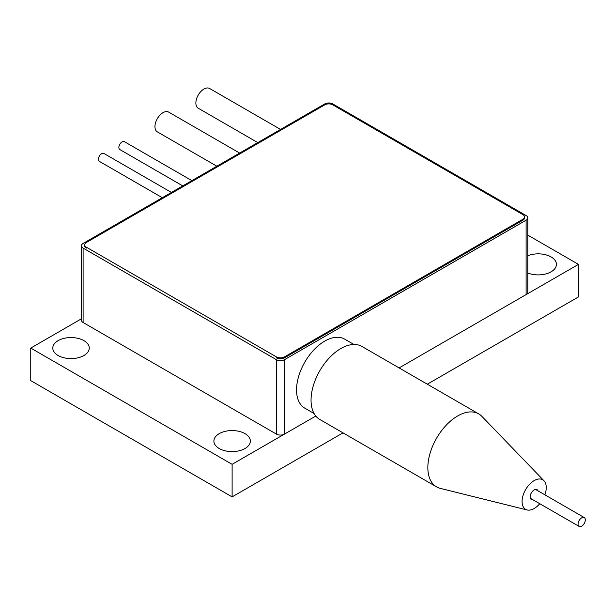 <?xml version="1.0" encoding="UTF-8"?>
<svg xmlns="http://www.w3.org/2000/svg" width="615" height="615" viewBox="0 0 615 615"><rect width="100%" height="100%" fill="white"/><g stroke="black" fill="none" stroke-linecap="round" stroke-linejoin="round"><path stroke-width="0.92" d="M527.778 273.006A18.227 10.524 0 0 0 546.627 273.698A18.227 10.524 0 0 0 556.421 264.373A18.227 10.524 0 0 0 551.078 256.932A18.227 10.524 0 0 0 527.778 255.732M245.001 433.644A18.227 10.524 0 0 0 225.144 431.361A18.227 10.524 0 0 0 213.889 441.078A18.227 10.524 0 0 0 219.232 448.52A18.227 10.524 0 0 0 239.089 450.803A18.227 10.524 0 0 0 250.343 441.078A18.227 10.524 0 0 0 245.001 433.644M83.909 340.633A18.227 10.524 0 0 0 64.052 338.358A18.227 10.524 0 0 0 52.798 348.075A18.227 10.524 0 0 0 58.133 355.516A18.227 10.524 0 0 0 77.997 357.799A18.227 10.524 0 0 0 89.252 348.075A18.227 10.524 0 0 0 83.909 340.633M343.009 432.86L232.116 496.889L30.75 380.631L30.75 348.075L81.434 318.808M527.778 235.107L578.469 264.373L578.469 296.922L427.302 384.198M578.469 264.373L399.112 367.916L526.109 294.6L526.109 220.193A5.696 3.29 0 0 0 527.778 217.864A5.696 3.29 0 0 0 526.109 215.542L332.8 103.935A5.696 3.29 0 0 0 324.743 103.935L83.102 243.44A5.696 3.29 0 0 0 81.434 245.769A5.696 3.29 0 0 0 83.102 248.091L276.419 359.698A5.696 3.29 0 0 0 284.468 359.698L526.109 220.193M284.468 359.698L284.468 434.105L315.779 416.032L232.116 464.333L30.75 348.075M232.116 496.889L232.116 464.333M83.102 248.091L83.102 322.498A5.696 3.29 180 0 1 81.434 320.177L81.434 245.769M83.102 322.498L276.419 434.105L276.419 359.698M284.468 434.105A5.696 3.29 180 0 1 276.419 434.105M527.778 217.864L527.778 292.271A5.696 3.29 180 0 1 526.109 294.6M257.777 142.595L198.23 108.217A11.393 6.573 -60 0 1 196.485 99.092A11.393 6.573 -60 0 1 203.926 89.052A11.393 6.573 -60 0 1 209.623 88.491L280.555 129.442M216.857 166.219L157.309 131.841A11.393 6.573 -60 0 1 155.564 122.716A11.393 6.573 -60 0 1 163.006 112.676A11.393 6.573 -60 0 1 168.702 112.115L239.642 153.066M182.778 185.899L119.81 149.545A4.559 2.629 -60 0 1 118.864 147.462A4.559 2.629 -60 0 1 120.855 142.872A4.559 2.629 -60 0 1 124.368 141.658L191.888 180.641M162.314 197.707L99.353 161.361A4.559 2.629 -60 0 1 98.408 159.27A4.559 2.629 -60 0 1 100.399 154.688A4.559 2.629 -60 0 1 103.912 153.466L171.431 192.449M314.088 413.534L304.809 408.176A39.867 23.016 -60 0 1 302.08 406.1A39.867 23.016 -60 0 1 306.339 359.614A39.867 23.016 -60 0 1 344.677 339.126L353.956 344.477M582.397 517.484A5.128 2.96 120 0 0 578.492 521.866A5.128 2.96 120 0 0 579.122 526.432A5.128 2.96 120 0 0 580.975 526.509A5.128 2.96 120 0 0 584.88 522.127A5.128 2.96 120 0 0 584.25 517.553A5.128 2.96 120 0 0 582.397 517.484M544.875 494.829A17.089 9.863 120 0 0 543.991 480.769L481.883 416.363A42.143 24.331 120 0 0 478.716 413.88L361.928 346.453A42.143 24.331 120 0 0 336.32 351.557A42.143 24.331 120 0 0 312.528 388.595A42.143 24.331 120 0 0 319.777 419.453L436.573 486.88A42.143 24.331 120 0 0 440.309 488.379L527.14 509.966A17.089 9.863 120 0 0 536.003 507.29A17.089 9.863 120 0 0 539.755 503.7M478.716 413.88A42.143 24.331 120 0 0 453.117 418.984A42.143 24.331 120 0 0 429.324 456.023A42.143 24.331 120 0 0 436.573 486.88M543.991 480.769A17.089 9.863 120 0 0 532.329 481.829A17.089 9.863 120 0 0 522.412 498.104A17.089 9.863 120 0 0 527.14 509.966M537.971 490.839A5.696 3.29 120 0 0 537.01 489.625A5.696 3.29 120 0 0 533.551 490.316A5.696 3.29 120 0 0 530.338 495.321A5.696 3.29 120 0 0 531.314 499.495A5.696 3.29 120 0 0 532.844 499.718M276.419 356.908L86.331 247.161L86.331 248.091A5.696 3.29 180 0 1 84.662 245.769L84.662 244.839A5.696 3.29 0 0 1 86.331 242.51L324.743 104.865A5.696 3.29 0 0 1 332.8 104.865L522.888 214.612A5.696 3.29 0 0 1 524.557 216.934A5.696 3.29 0 0 1 522.888 219.263L284.468 356.908L284.468 357.838A5.696 3.29 180 0 1 276.419 357.838L276.419 356.908A5.696 3.29 0 0 0 284.468 356.908M524.557 216.934L524.557 217.864A5.696 3.29 180 0 1 522.888 220.193L284.468 357.838M84.662 244.839A5.696 3.29 0 0 0 86.331 247.161M522.888 220.193L522.888 219.263M579.122 526.432L530.361 498.281M584.25 517.553L535.488 489.402"/></g></svg>
